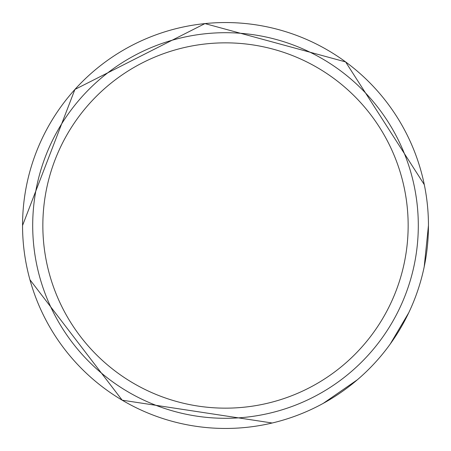 <?xml version="1.0" encoding="UTF-8"?>
<svg xmlns="http://www.w3.org/2000/svg" width="451" height="451" viewBox="0 0 451 451"><rect width="100%" height="100%" fill="white"/><g stroke="black" fill="none" stroke-linecap="round" stroke-linejoin="round"><path stroke-width="0.68" d="M225.5 408.155A182.655 182.655 0 0 1 42.845 225.5A182.655 182.655 0 0 1 225.5 42.845A182.655 182.655 0 0 1 408.155 225.5A182.655 182.655 0 0 1 225.5 408.155M225.5 22.55A202.95 202.95 0 0 1 428.45 225.5A202.95 202.95 0 0 1 225.5 428.45A202.95 202.95 0 0 1 22.55 225.5A202.95 202.95 0 0 1 225.5 22.55M225.5 418.302A192.802 192.802 0 0 0 418.302 225.5A192.802 192.802 0 0 0 225.5 32.697A192.802 192.802 0 0 0 32.697 225.5A192.802 192.802 0 0 0 225.5 418.302M29.929 279.721L122.187 400.189L272.201 423.004M323.271 403.346L357.367 379.77M390.239 344.034L408.736 312.757M424.216 266.738L428.45 225.5M22.55 225.5L74.905 89.45L204.963 23.593L345.618 61.917L424.295 184.645"/></g></svg>
